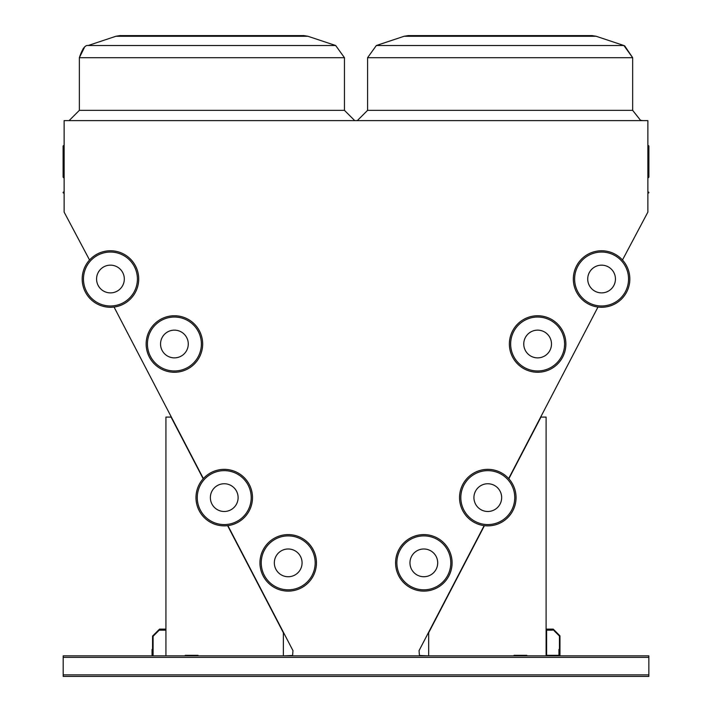<?xml version="1.0" encoding="UTF-8"?>
<svg xmlns="http://www.w3.org/2000/svg" width="712" height="712" viewBox="0 0 712 712"><rect width="100%" height="100%" fill="white"/><g stroke="black" fill="none" stroke-linecap="round" stroke-linejoin="round"><path stroke-width="1.07" d="M622.475 259.996L647.867 212.114L647.867 120.622L64.133 120.622L64.133 212.114L89.552 259.996M648.854 674.86L648.854 655.85L63.181 655.85L63.181 676.4L648.854 676.4L648.854 674.86L63.181 674.86M64.133 193.575L64.133 193.575A0.516 0.516 0 0 0 63.626 193.059A0.516 0.516 0 0 1 63.11 192.552A0.516 0.516 0 0 1 63.626 192.035A0.516 0.516 0 0 0 64.133 191.519L64.133 191.519A0.516 0.516 0 0 1 63.626 192.035A0.516 0.516 0 0 0 64.133 191.519A0.516 0.516 0 0 1 63.626 192.035A0.516 0.516 0 0 0 64.133 191.519L64.133 191.519A0.516 0.516 0 0 1 63.626 192.035L63.626 193.059A0.516 0.516 0 0 1 64.133 193.575A0.516 0.516 0 0 0 63.626 193.059A0.516 0.516 0 0 1 64.133 193.575A0.516 0.516 0 0 0 63.626 193.059A0.516 0.516 0 0 1 64.133 193.575A0.516 0.516 0 0 0 63.626 193.059A0.516 0.516 0 0 1 64.133 193.575A0.516 0.516 0 0 0 63.626 193.059A0.516 0.516 0 0 1 64.133 193.575A0.516 0.516 0 0 0 63.626 193.059A0.516 0.516 0 0 1 64.133 193.575L64.133 193.575A0.516 0.516 0 0 0 63.626 193.059A0.516 0.516 0 0 1 64.133 193.575A0.516 0.516 0 0 0 63.626 193.059A0.516 0.516 0 0 1 64.133 193.575M647.867 145.141L648.374 145.657A0.516 0.516 0 0 1 648.89 146.165L648.374 145.702A0.516 0.472 180 0 1 648.89 146.165L648.89 177.137L648.89 146.165A0.516 0.472 180 0 1 648.374 146.636L648.374 177.653L648.89 177.137L647.867 178.16M427.912 655.85L419.439 655.467L419.048 650.652L484.151 525.634M508.662 478.562L597.973 307.041M227.885 525.634L292.979 650.652L292.596 655.467L284.124 655.85M114.054 307.041L203.374 478.571M500.127 35.6L592.055 35.6L596.113 36.259L404.131 36.259L408.19 35.6L500.127 35.6M211.909 35.6L303.846 35.6L307.904 36.259L115.922 36.259L119.981 35.6L211.909 35.6M63.626 145.702L63.626 146.636A0.516 0.472 180 0 1 63.626 145.702A0.516 0.472 180 0 0 64.133 145.23M63.11 146.165A0.516 0.516 0 0 1 63.626 145.657L64.133 145.141L63.626 145.657A0.516 0.516 0 0 0 63.11 146.165L63.11 177.137L64.133 178.16M648.89 192.552A0.516 0.516 0 0 1 648.374 193.059A0.516 0.516 0 0 0 647.867 193.575A0.516 0.516 0 0 1 648.374 193.059L648.374 192.035A0.516 0.516 0 0 1 648.89 192.552M647.867 191.519A0.516 0.516 0 0 0 648.374 192.035M283.358 655.85L283.358 632.728L227.609 525.67M203.187 478.776L171.067 417.09L165.932 417.09L165.932 655.85M198.043 655.85L198.043 655.334L185.2 655.334L185.2 655.85M546.104 655.85L546.104 417.09L540.969 417.09L508.849 478.776M484.427 525.67L428.677 632.728L428.677 655.85M513.993 655.85L513.993 655.334L526.836 655.334L526.836 655.85M198.043 655.334L185.2 655.334M513.993 655.334L526.836 655.334M559.463 655.85L559.463 649.424L558.947 649.424L558.947 655.334L546.62 655.334L546.62 630.164L552.521 630.164L552.521 629.648L546.104 629.648M152.573 655.85L152.573 649.424L152.056 649.424L152.056 655.85M165.932 629.132L159.506 629.132L159.506 629.648L165.932 629.648M559.463 636.074L559.463 655.334L559.97 655.334L559.97 635.861L553.251 629.132L546.62 629.132L546.62 629.648L553.037 629.648L559.463 636.074M152.573 636.074L152.573 655.334L153.089 655.334L153.089 636.288L159.212 630.164L165.415 630.164L165.415 629.648L158.999 629.648L152.573 636.074M302.075 562.863A13.875 13.875 0 0 0 281.267 550.848A13.875 13.875 0 0 0 281.267 574.878A13.875 13.875 0 0 0 302.075 562.863M316.457 562.863A28.258 28.258 0 0 1 274.075 587.329A28.258 28.258 0 0 1 274.075 538.388A28.258 28.258 0 0 1 316.457 562.863A28.258 28.258 0 0 1 274.075 587.329A28.258 28.258 0 0 1 274.075 538.388A28.258 28.258 0 0 1 316.457 562.863M238.111 497.617A13.875 13.875 0 0 0 217.302 485.602A13.875 13.875 0 0 0 217.302 509.632A13.875 13.875 0 0 0 238.111 497.617M252.493 497.617A28.258 28.258 0 0 1 210.111 522.083A28.258 28.258 0 0 1 210.111 473.142A28.258 28.258 0 0 1 252.493 497.617A28.258 28.258 0 0 1 210.111 522.083A28.258 28.258 0 0 1 210.111 473.142A28.258 28.258 0 0 1 252.493 497.617M124.315 279.015A13.875 13.875 0 0 0 103.507 267.009A13.875 13.875 0 0 0 103.507 291.03A13.875 13.875 0 0 0 124.315 279.015M138.707 279.015A28.258 28.258 0 0 1 96.316 303.49A28.258 28.258 0 0 1 96.316 254.549A28.258 28.258 0 0 1 138.707 279.015A28.258 28.258 0 0 1 96.316 303.49A28.258 28.258 0 0 1 96.316 254.549A28.258 28.258 0 0 1 138.707 279.015M188.28 344.003A13.875 13.875 0 0 0 167.471 331.997A13.875 13.875 0 0 0 167.471 356.018A13.875 13.875 0 0 0 188.28 344.003M202.662 344.003A28.258 28.258 0 0 1 160.28 368.478A28.258 28.258 0 0 1 160.28 319.537A28.258 28.258 0 0 1 202.662 344.003A28.258 28.258 0 0 1 160.28 368.478A28.258 28.258 0 0 1 160.28 319.537A28.258 28.258 0 0 1 202.662 344.003M523.756 344.003A13.875 13.875 0 0 0 544.564 356.018A13.875 13.875 0 0 0 544.564 331.997A13.875 13.875 0 0 0 523.756 344.003M509.374 344.003A28.258 28.258 0 0 1 551.756 319.537A28.258 28.258 0 0 1 551.756 368.478A28.258 28.258 0 0 1 509.374 344.003A28.258 28.258 0 0 1 551.756 319.537A28.258 28.258 0 0 1 551.756 368.478A28.258 28.258 0 0 1 509.374 344.003M587.72 279.015A13.875 13.875 0 0 0 608.52 291.03A13.875 13.875 0 0 0 608.52 267.009A13.875 13.875 0 0 0 587.72 279.015M573.329 279.015A28.258 28.258 0 0 1 615.711 254.549A28.258 28.258 0 0 1 615.711 303.49A28.258 28.258 0 0 1 573.329 279.015A28.258 28.258 0 0 1 615.711 254.549A28.258 28.258 0 0 1 615.711 303.49A28.258 28.258 0 0 1 573.329 279.015M473.925 497.617A13.875 13.875 0 0 0 494.724 509.632A13.875 13.875 0 0 0 494.724 485.602A13.875 13.875 0 0 0 473.925 497.617M459.534 497.617A28.258 28.258 0 0 1 501.924 473.142A28.258 28.258 0 0 1 501.924 522.083A28.258 28.258 0 0 1 459.534 497.617A28.258 28.258 0 0 1 501.924 473.142A28.258 28.258 0 0 1 501.924 522.083A28.258 28.258 0 0 1 459.534 497.617M409.961 562.863A13.875 13.875 0 0 0 430.769 574.878A13.875 13.875 0 0 0 430.769 550.848A13.875 13.875 0 0 0 409.961 562.863M395.578 562.863A28.258 28.258 0 0 1 437.96 538.388A28.258 28.258 0 0 1 437.96 587.329A28.258 28.258 0 0 1 395.578 562.863A28.258 28.258 0 0 1 437.96 538.388A28.258 28.258 0 0 1 437.96 587.329A28.258 28.258 0 0 1 395.578 562.863M210.369 497.617A13.875 13.875 0 0 1 231.178 485.602A13.875 13.875 0 0 1 231.178 509.632A13.875 13.875 0 0 1 210.369 497.617M648.374 145.702A0.516 0.472 0 0 1 647.867 145.23A0.516 0.472 0 0 0 648.374 145.702A0.516 0.472 0 0 1 647.867 145.23A0.516 0.472 0 0 0 648.374 145.702M624.647 45.799L632.665 57.699L624.647 45.799L632.665 57.699L367.579 57.699L367.579 110.351L632.665 110.351L640.542 120.337L642.945 120.622M84.408 47.499L79.361 57.699C82.236 48.914 85.164 44.847 88.146 45.515L335.672 45.515L344.457 57.699L79.361 57.699L79.361 110.351L344.457 110.351L354.736 120.622M404.131 36.259L408.19 35.6L404.131 36.259L408.19 35.6L404.131 36.259L408.19 35.6L404.131 36.259L408.19 35.6L404.131 36.259L376.354 45.515L367.579 57.699L376.354 45.515L367.579 57.699L376.354 45.515L367.579 57.699L376.354 45.515L367.579 57.699L376.354 45.515L623.89 45.515L632.665 57.699L632.665 110.351M64.133 147.099A0.516 0.472 0 0 0 63.626 146.636L63.626 177.653M647.867 147.099A0.516 0.472 180 0 1 648.374 146.636L648.374 145.951M648.854 657.39L63.181 657.39M315.176 562.863A26.976 26.976 0 0 0 274.716 539.5A26.976 26.976 0 0 0 274.716 586.216A26.976 26.976 0 0 0 315.176 562.863M251.211 497.617A26.976 26.976 0 0 0 210.752 474.254A26.976 26.976 0 0 0 210.752 520.97A26.976 26.976 0 0 0 251.211 497.617M137.416 279.015A26.976 26.976 0 0 0 96.957 255.661A26.976 26.976 0 0 0 96.957 302.377A26.976 26.976 0 0 0 137.416 279.015M201.38 344.003A26.976 26.976 0 0 0 160.921 320.649A26.976 26.976 0 0 0 160.921 367.365A26.976 26.976 0 0 0 201.38 344.003M510.655 344.003A26.976 26.976 0 0 0 551.115 367.365A26.976 26.976 0 0 0 551.115 320.649A26.976 26.976 0 0 0 510.655 344.003M574.62 279.015A26.976 26.976 0 0 0 615.07 302.377A26.976 26.976 0 0 0 615.07 255.661A26.976 26.976 0 0 0 574.62 279.015M460.824 497.617A26.976 26.976 0 0 0 501.275 520.97A26.976 26.976 0 0 0 501.275 474.254A26.976 26.976 0 0 0 460.824 497.617M396.86 562.863A26.976 26.976 0 0 0 437.319 586.216A26.976 26.976 0 0 0 437.319 539.5A26.976 26.976 0 0 0 396.86 562.863M115.922 36.259L119.981 35.6L115.922 36.259L119.981 35.6L115.922 36.259L119.981 35.6L115.922 36.259L119.981 35.6L115.922 36.259L88.146 45.515C85.164 44.847 82.236 48.914 79.361 57.699C82.236 48.914 85.164 44.847 88.146 45.515C85.164 44.847 82.236 48.914 79.361 57.699L83.26 48.487M307.904 36.259L303.846 35.6L307.904 36.259L303.846 35.6L307.904 36.259L303.846 35.6L307.904 36.259L303.846 35.6L307.904 36.259L335.672 45.515L344.457 57.699L344.457 110.351M596.113 36.259L592.055 35.6L596.113 36.259L592.055 35.6L596.113 36.259L592.055 35.6L596.113 36.259L592.055 35.6L596.113 36.259L623.89 45.515L632.665 57.699M335.672 45.515L344.457 57.699M367.579 57.699L376.354 45.515M79.361 57.699C82.236 48.914 85.164 44.847 88.146 45.515M367.579 110.351L357.299 120.622M79.361 110.351L69.091 120.622M63.626 145.657L64.133 145.141"/></g></svg>
